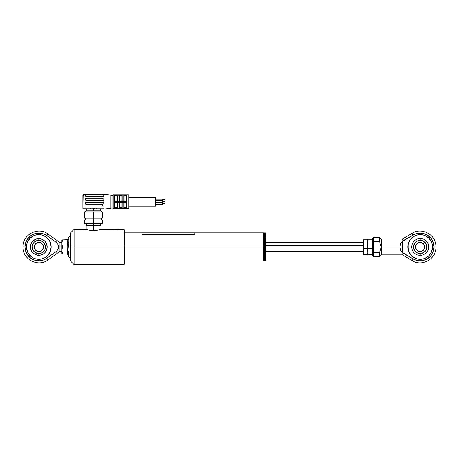 <?xml version="1.0" encoding="UTF-8"?>
<svg xmlns="http://www.w3.org/2000/svg" width="459" height="459" viewBox="0 0 459 459"><rect width="100%" height="100%" fill="white"/><g stroke="black" fill="none" stroke-linecap="round" stroke-linejoin="round"><path stroke-width="0.69" d="M263.707 246.953L263.707 261.062L263.707 246.953L124.332 246.953L263.707 246.953L263.707 232.851L263.707 246.953M263.971 260.798L263.971 246.953L263.707 261.062L123.798 261.062M263.971 233.115L263.971 246.953L263.707 232.851L194.857 232.851M265.382 237.969L265.382 261.062L265.382 237.969L264.321 237.969L264.321 261.062L264.321 237.969L263.971 238.192L264.321 237.969L264.321 232.851L264.321 237.969L265.382 237.969L265.382 232.851L265.382 237.969L265.732 238.192L265.382 237.969M263.971 260.706L264.321 261.062L265.732 260.706L265.732 238.192L265.732 260.637M265.732 233.275L265.732 238.192L265.732 233.201L265.382 232.851L263.971 233.201M121.928 195.218L121.928 194.863L121.928 195.218L121.928 194.863L119.506 194.863L119.506 195.218L121.859 195.425L117.63 195.069L119.214 194.868L114.985 195.218A0.35 0.35 0 0 0 114.635 194.857L114.635 208.61A0.35 0.35 0 0 0 114.985 208.254L114.985 208.61L128.738 208.61L128.738 194.857L114.985 194.857L126.799 194.863L126.799 201.358L114.985 201.358L114.985 202.103L126.799 202.103L126.799 208.598L119.506 208.598L121.928 208.598L121.928 208.243L122.214 208.593L123.798 208.593L124.085 208.243L124.085 208.598L126.799 208.598L126.799 202.103L124.085 202.103L124.085 202.436L126.449 202.436L126.684 208.57L126.449 208.243L124.085 208.243L126.449 208.243L126.443 202.436L124.085 202.436M119.214 202.436L119.214 208.392L119.214 202.436L119.506 202.436L119.214 202.138L119.214 202.436L114.985 202.436L114.985 208.214L114.985 202.436L119.558 202.436L119.506 202.103L119.214 202.138L119.506 202.436L123.798 202.436L123.798 202.138L122.214 202.138L122.214 208.392L123.798 208.392L122.214 208.392L121.928 202.103L117.63 202.138L117.63 208.593L114.985 208.598L117.343 208.598L117.275 208.036L114.985 208.214L117.292 208.145M114.985 201.025L114.985 195.218L114.985 201.025L117.343 201.025L114.985 201.025L114.985 201.358L119.506 201.025L119.214 201.025L119.214 195.069L119.214 201.025L119.506 201.358L119.506 201.025L122.214 201.025L119.506 201.025L119.552 195.316M117.275 201.025L117.343 194.863L114.985 194.857L128.738 194.857A0.35 0.35 0 0 1 129.088 195.207L129.088 208.254A0.35 0.35 0 0 1 128.738 208.61A0.35 0.35 0 0 0 129.088 208.254L129.088 195.207A0.35 0.35 0 0 0 128.738 194.857L128.738 208.61L114.985 208.61L114.985 208.243A0.35 0.35 0 0 1 114.635 208.61L113.224 208.61A0.35 0.35 0 0 1 112.868 208.254L112.868 195.207A0.35 0.35 0 0 1 113.224 194.857A0.35 0.35 0 0 0 112.868 195.207L112.868 208.254A0.35 0.35 0 0 0 113.224 208.61L113.224 194.857L114.635 194.857L113.224 194.857L113.224 208.61L114.635 208.61L114.635 194.857A0.35 0.35 0 0 1 114.985 195.207L117.343 195.218L117.275 201.025L117.63 201.025L117.292 201.025M103.992 194.977L104.055 196.584L101.938 196.584L104.055 196.584L104.055 201.731L104.055 194.415L110.791 195.086A0.35 0.35 0 0 1 111.107 195.385L112.868 195.385L111.107 195.385L111.107 208.076L112.868 208.076L111.107 208.076L111.107 195.385A0.35 0.35 0 0 0 110.791 195.086L110.791 208.375A0.35 0.35 0 0 0 111.107 208.076A0.35 0.35 0 0 1 110.791 208.375L110.791 195.086L104.055 194.415L104.055 195.878M104.055 209.046L110.791 208.375L104.055 209.046L104.055 208.168L104.055 209.046L103.172 209.046L104.055 209.046M85.867 204.249L85.54 202.7L86.068 202.172A0.528 0.528 0 0 0 85.54 202.7A0.528 0.528 0 0 1 86.068 202.172L102.644 202.172L103.172 203.159L104.055 201.731L103.091 200.158L102.644 200.411L103.172 199.877L102.644 200.411L86.068 200.411A0.528 0.528 0 0 1 85.54 199.877L85.581 198.621L86.068 198.294A0.528 0.528 0 0 0 85.54 198.822A0.528 0.528 0 0 1 86.068 198.294L102.644 198.294L103.132 198.621L103.091 200.158L104.055 201.731L104.055 206.877L104.055 201.731L102.644 204.289L86.068 204.289A0.528 0.528 0 0 1 85.54 203.756A0.528 0.528 0 0 0 86.068 204.289L102.581 204.289L101.938 206.877L104.055 206.877L101.938 206.877L101.938 208.168L104.055 208.168L104.032 206.877M93.475 209.046L90.589 209.046L93.475 209.046L93.475 210.813L93.475 209.046L96.361 209.046L93.475 209.046M84.657 218.214L93.475 218.214L84.657 218.214L84.657 211.828L93.475 211.828L84.657 211.828L86.424 210.813L93.475 210.813L86.424 210.813L86.424 209.046M93.475 211.828L93.475 218.214L93.475 211.828L102.288 211.828L93.475 211.828M93.475 219.981L93.475 218.214L93.475 219.981L84.657 219.981L93.475 219.981L93.475 223.504L93.475 219.981L102.288 219.981L93.475 219.981M84.657 223.504L93.475 223.504L84.657 223.504L84.657 219.981M119.495 208.598L117.63 208.593L119.214 208.593L119.57 208.036L119.357 208.598M119.495 201.358L121.928 201.358L121.928 201.025M129.088 206.137L155.538 206.137L155.538 197.324L129.088 197.324L155.538 197.324L155.538 206.137L129.088 206.137M155.538 200.526L162.589 200.526L162.589 199.114L155.538 199.114L162.589 199.114L162.589 200.526L155.538 200.526M164.351 199.998L162.589 199.998L164.351 199.998L164.351 199.648L162.589 199.648L164.351 199.648M155.538 202.436L162.589 202.436L162.589 201.025L155.538 201.025L162.589 201.025L162.589 202.436L155.538 202.436M164.351 201.908L162.589 201.908L164.351 201.908L164.351 201.553L162.589 201.553L164.351 201.553M155.538 204.347L162.589 204.347L162.589 202.935L155.538 202.935L162.589 202.935L162.589 204.347L155.538 204.347M164.351 203.813L162.589 203.813L164.351 203.813L164.351 203.463L162.589 203.463L164.351 203.463M124.137 195.316L124.154 201.025L124.154 195.425L123.798 194.868L124.085 195.218L126.449 195.218L126.799 194.863L124.085 194.863M124.142 201.025L123.798 201.025L124.085 201.358L126.799 201.358L126.684 194.891M126.581 201.14L126.449 195.218L126.443 201.025L126.799 201.358M121.859 202.436L121.859 208.036L121.928 202.436L119.506 202.436M117.292 208.134L119.214 208.392L117.63 208.392L117.63 202.436M117.275 207.416L114.985 207.416L117.275 207.416M117.63 202.138L117.275 202.436L117.275 208.036L117.275 203.366M119.57 207.416L121.859 207.416L119.57 207.416M119.506 208.243L121.928 208.243L119.506 208.243L119.57 202.436L119.552 208.145M124.154 208.036L124.154 202.436L124.137 208.139M124.154 207.416L126.443 207.416L124.154 207.416M123.798 202.436L123.798 208.392L123.798 202.436L122.214 202.436M117.343 202.103L114.985 202.103L114.985 202.436M126.443 196.045L124.154 196.045L126.443 196.045M121.859 195.425L121.859 201.025L121.876 195.316M121.859 196.045L119.57 196.045L121.859 196.045M119.57 200.101L119.57 195.425M123.798 194.868L122.214 195.069L123.798 194.868L124.085 195.218L126.495 195.064M126.449 201.025L124.085 201.025L126.449 201.025M123.798 195.069L123.798 201.025L122.214 201.025L122.214 201.323L123.798 201.323L123.798 195.069L122.214 195.069L122.214 201.025L123.798 201.025M122.214 201.025L122.214 195.069M117.63 195.069L117.63 201.025L117.63 195.069M117.275 196.045L114.985 196.045L117.275 196.045M114.985 194.863L114.985 195.218L114.985 194.863M121.928 201.358L122.214 201.323M117.343 201.358L119.288 201.329M122.214 202.138L121.928 202.103M86.068 198.294L102.237 198.294L101.938 196.532L86.068 196.532A0.528 0.528 0 0 1 85.54 195.999A0.528 0.528 0 0 0 86.068 196.532L85.54 195.999L85.581 194.742L86.068 194.415L83.779 194.415A0.528 0.413 90 0 0 83.366 194.943L82.895 195.293L82.895 208.168A0.884 0.884 0 0 0 83.779 209.046A0.884 0.884 0 0 1 82.895 208.168L85.013 208.168L85.013 209.046L90.589 209.046L90.589 208.168L90.589 209.046L85.013 209.046L85.013 208.168L82.895 208.168L83.159 194.977M85.54 199.877A0.528 0.528 0 0 0 86.068 200.411L85.54 199.877M102.237 198.294L103.172 198.822M103.172 203.756L102.581 204.289L101.938 206.877L102.122 205.546M101.938 206.877L101.938 208.168L90.589 208.168L96.361 208.168L96.361 209.046L101.938 209.046L101.938 208.168L101.938 209.046L103.172 209.046A0.884 0.884 0 0 0 104.055 208.168L96.361 208.168L96.361 209.046L103.172 209.046A0.884 0.884 0 0 0 104.055 208.168L104.055 206.877M101.944 206.613L102.064 205.775M102.845 196.492L86.068 196.532M103.791 194.977L104.055 195.293A0.884 0.884 0 0 0 103.717 194.605L103.172 194.415L103.585 194.943L103.172 194.943L102.185 194.415M92.741 208.38L93.487 208.42M94.198 208.38L94.921 208.294M83.779 209.046L85.013 209.046L83.779 209.046M102.288 223.504L93.475 223.504L102.288 223.504L102.288 219.981M102.288 218.214L93.475 218.214L102.288 218.214L102.288 211.828L100.527 210.813L93.475 210.813L100.527 210.813L100.527 209.046M83.567 194.438L82.895 195.293L82.959 194.977L82.895 195.293L85.013 194.943L85.013 208.168L90.589 208.168L85.013 208.168L85.013 194.943L83.366 194.943L83.779 194.415L85.013 194.415L85.013 194.943L85.013 194.415L101.938 194.415L85.867 194.455M83.418 194.49L82.959 194.977M85.013 194.943L85.54 194.943L85.013 194.943M93.464 208.42L94.548 208.34M86.068 202.172L102.644 202.172M102.896 200.342L85.695 200.256M104.055 195.293L103.717 194.605A0.884 0.884 0 0 0 103.711 194.599M103.132 196.205L103.172 194.943L103.585 194.943A0.528 0.413 -90 0 0 103.172 194.415L103.814 194.691M102.644 196.532L101.938 196.584M103.172 194.415L101.938 194.415L103.172 194.415M117.63 201.025L117.343 201.025M379.679 251.796L381.395 246.953L381.395 239.019L381.395 246.953L381.079 246.288L381.395 246.953L381.395 254.888L402.549 254.888L403.111 252.869L402.549 252.869L400.598 250.195L399.904 246.953L381.395 246.953L381.395 254.888C380.322 254.997 379.736 255.583 379.627 256.65L379.679 251.796L379.627 252.53L373.46 252.53L373.46 241.377L379.627 241.377L379.679 242.117L379.627 237.257L373.46 237.257L373.46 241.377L379.627 241.377L379.679 242.117M381.079 246.288L380.775 245.617L381.395 246.953L399.904 246.953L400.598 243.718L402.549 241.044L403.111 241.044L402.549 239.019L403.111 241.044L414.689 234.245L420.014 233.109L423.628 233.545L427.008 234.905L431.127 238.468L433.548 243.345L434.03 246.953L433.548 250.568L432.149 253.93L429.917 256.805L425.367 259.794L420.014 260.804L416.411 260.276L413.066 258.836L412.027 260.569L413.066 258.836L402.549 252.869L402.549 241.044L402.549 252.869L400.598 250.195L399.904 246.953L400.598 243.718L401.436 242.277L402.549 241.044L413.066 235.077L412.027 233.344L413.066 235.077A13.85 13.85 0 0 1 434.03 246.953L436.05 246.953L434.03 246.953A13.85 13.85 0 0 1 413.066 258.836L403.111 252.869L402.698 254.366M422.59 234.847L417.776 234.847L413.324 236.695L409.921 240.097L408.08 244.549A12.341 12.341 0 0 0 407.839 246.953A12.341 12.341 0 0 1 420.18 234.612A12.341 12.341 0 0 1 432.521 246.953A12.341 12.341 0 0 0 432.286 244.549L431.586 242.232L428.907 238.227A12.341 12.341 0 0 0 424.908 235.553L422.59 234.847A12.341 12.341 0 0 0 408.08 244.544M432.286 244.544A12.341 12.341 0 0 0 428.913 238.232L424.908 235.553M424.902 235.553A12.341 12.341 0 0 0 422.59 234.853M380.775 245.617L379.8 242.84L380.775 245.617M408.08 249.369A12.341 12.341 0 0 0 411.453 255.68L415.458 258.36L417.776 259.06L422.59 259.06L424.908 258.36A12.341 12.341 0 0 0 428.907 255.686L431.586 251.675L432.521 246.953A12.341 12.341 0 0 1 420.18 259.295A12.341 12.341 0 0 1 407.839 246.953L408.78 251.675L411.453 255.68A12.341 12.341 0 0 0 424.902 258.36M432.521 246.953L432.286 244.549L432.521 246.953M428.729 246.953L428.075 250.224L426.222 252.995L423.45 254.848L420.18 255.502L416.91 254.848L414.138 252.995L412.285 250.224L411.637 246.953L412.285 243.683L414.138 240.912L416.91 239.059L420.18 238.41L423.45 239.059L426.222 240.912L428.075 243.683L428.729 246.953M407.839 246.959A12.341 12.341 0 0 0 408.074 249.357L408.08 244.549M424.908 258.36L428.907 255.68A12.341 12.341 0 0 0 432.286 249.369M432.286 249.357A12.341 12.341 0 0 0 432.521 246.959M425.367 234.113L427.008 234.905M429.917 237.102L431.127 238.468M433.91 248.778L433.548 250.568M408.372 250.539L408.78 251.675M402.698 239.541L402.549 239.019L412.027 233.344C421.901 226.78 436.601 235.111 436.05 246.953C436.601 258.801 421.901 267.132 412.027 260.569L402.549 254.888M381.079 247.619L379.627 252.53L373.46 252.53L373.46 256.65L373.46 237.257L372.576 238.141L372.576 241.663L373.46 241.377L372.576 241.663L372.576 252.243L373.46 252.53L372.576 252.243L372.576 255.537M372.576 238.141L372.576 255.772L373.46 256.65L379.627 256.65L379.627 252.53M379.691 242.226L379.627 241.423M379.627 241.377L379.627 237.257C379.736 238.324 380.322 238.915 381.395 239.019L402.549 239.019M372.639 241.554L373.115 241.4M373.115 252.507L372.576 252.243M423.881 252.49L420.18 253.609L420.18 255.502L420.18 253.609A6.655 6.655 0 0 1 413.525 246.953A6.655 6.655 0 0 1 420.18 240.298L420.18 238.41L420.18 240.298L423.881 241.423L426.331 244.406L426.709 248.256L425.717 250.654L423.881 252.49L424.891 251.664M424.592 246.953A4.406 4.406 0 0 0 420.18 242.547A4.406 4.406 0 0 0 415.774 246.953L415.596 246.953A4.584 4.584 0 0 1 420.18 242.369A4.584 4.584 0 0 1 424.764 246.953L424.592 246.953A4.406 4.406 0 0 1 420.18 251.36A4.406 4.406 0 0 1 415.774 246.953A4.406 4.406 0 0 1 420.18 242.547A4.406 4.406 0 0 1 424.592 246.953L424.678 247.849L424.764 246.953A4.584 4.584 0 0 1 420.18 251.538A4.584 4.584 0 0 1 415.596 246.953L415.688 246.058L415.774 246.953A4.406 4.406 0 0 0 420.18 251.36A4.406 4.406 0 0 0 424.592 246.953M416.485 241.423L415.475 242.249L417.633 240.809L420.18 240.298A6.655 6.655 0 0 1 426.836 246.953A6.655 6.655 0 0 1 420.18 253.609L417.633 253.104L414.649 250.654L415.475 251.664M414.649 243.253L415.475 242.249M421.075 251.452L419.285 251.452L421.075 251.452L422.728 250.769L423.996 249.501L424.678 247.849M415.688 247.849L415.596 246.953L415.946 248.709L416.938 250.195L419.285 251.452M419.285 242.461L421.075 242.461L419.285 242.461L417.633 243.144L416.37 244.406L415.688 246.058M424.678 246.058L424.764 246.953L424.414 245.198L423.422 243.712L421.075 242.461M414.649 250.654L413.525 246.953L414.649 243.259M265.732 245.456L363.058 245.456L265.732 245.456M367.797 239.839L367.527 239.231L363.35 239.231L367.527 239.231L367.82 240.046L367.527 240.86L363.35 240.86L363.058 240.046L363.35 254.682L367.527 254.682L363.35 254.682L363.132 254.275L363.35 240.86L367.527 240.86L367.82 244.727L367.82 240.046L367.527 240.86L367.797 254.068M367.739 239.638L368.112 248.589L372.283 248.589L368.112 248.589L367.82 251.635L368.112 248.589L367.82 244.727L368.112 254.682L372.283 254.682L368.112 254.682L367.82 251.635L367.739 254.275M367.739 251.113L367.797 250.149M367.739 253.454L367.527 253.047L367.739 253.454M367.739 243.798L367.797 243.035M367.837 239.839L368.112 240.86L372.283 240.86L368.112 240.86L367.82 244.727L368.112 239.231L372.283 239.231L372.501 239.638L372.283 254.682L372.576 253.861L372.283 253.047M363.35 253.047L363.132 253.454L363.35 253.047M363.098 254.154L363.058 251.635L363.058 253.861M363.35 248.589L367.527 248.589L363.35 248.589M367.837 243.035L367.894 243.798M372.501 251.113L372.473 246.953M367.837 250.149L367.894 251.113M368.112 253.047L367.894 253.454L368.112 253.047M367.894 239.638L368.112 239.231L372.283 239.231M372.501 243.798L372.473 240.516M74.083 246.953L123.976 246.953L123.976 229.322L123.976 246.953L124.332 246.953L124.332 229.678L124.332 264.235L124.332 246.953L123.976 246.953L123.976 264.585L123.976 246.953L74.083 246.953L74.083 229.322L74.083 246.953L70.554 246.953L74.083 246.953L74.083 264.585L74.083 246.953M100.389 229.38L117.034 229.322C116.838 229.609 123.001 229.609 122.811 229.322L117.034 229.322M70.554 232.851L70.554 246.953L70.554 232.851L74.083 229.322L86.969 229.534M86.963 229.534L90.762 230.567L93.481 230.797L96.189 230.567L99.982 229.534L96.189 230.567L93.481 230.797L88.484 230.045L86.562 229.38L86.963 229.534L86.952 225.621L86.424 225.621L100.527 225.621L93.475 225.621L93.475 230.797L93.475 225.621L86.958 225.621M70.554 246.953L70.554 261.062L70.554 246.953M93.475 223.504L93.475 225.621L93.475 223.504M34.207 233.895L39.807 233.143L43.507 233.924L46.852 235.679L56.509 242.559L58.018 244.567L58.741 246.953L58.018 249.34L56.509 251.354L57.094 253.414L56.945 252.88L57.094 253.414L59.974 251.36L59.974 246.953L61.741 246.953L59.974 246.953L59.974 242.547L59.974 251.36L57.094 253.414L56.509 251.354L46.852 258.233A13.85 13.85 0 0 1 24.97 246.953A13.85 13.85 0 0 1 46.852 235.679L48.029 234.033L46.852 235.679L56.509 242.559L57.094 240.493L59.974 242.547L57.094 240.493L56.945 241.027L57.094 240.493L56.945 241.027L57.094 240.493L48.029 234.033C38.292 226.344 22.342 234.566 22.95 246.953L24.97 246.953L22.95 246.953C22.342 259.346 38.292 267.568 48.029 259.88L46.852 258.233L43.502 259.989M58.741 246.953L58.689 247.579M26.479 246.959A12.341 12.341 0 0 0 34.092 258.354L36.41 259.06A12.341 12.341 0 0 0 49.079 253.816M34.098 258.36A12.341 12.341 0 0 0 36.41 259.06L41.224 259.06L43.542 258.36L45.676 257.218L49.079 253.81A12.341 12.341 0 0 0 51.161 246.959M49.079 253.81L47.547 255.68L50.22 251.675L51.161 246.953A12.341 12.341 0 0 1 38.82 259.295A12.341 12.341 0 0 1 26.479 246.953L27.414 251.675L30.093 255.68L28.556 253.81L31.964 257.218L34.092 258.36L31.964 257.218M38.82 255.302A8.348 8.348 0 0 1 30.472 246.953A8.348 8.348 0 0 1 38.82 238.611A8.348 8.348 0 0 1 47.162 246.953A8.348 8.348 0 0 1 38.82 255.302L35.624 254.665L32.916 252.857L31.109 250.149L30.472 246.953L31.109 243.763L32.916 241.055L35.624 239.242L38.82 238.611L42.01 239.242L44.718 241.055L46.531 243.763L47.162 246.953L46.531 250.149L44.718 252.857L43.456 253.896L40.444 255.141L38.82 255.302L38.82 253.609L38.82 255.302M50.92 249.363L51.161 246.953A12.341 12.341 0 0 0 50.22 242.237L49.079 240.097A12.341 12.341 0 0 0 47.547 238.232L49.079 240.097L47.547 238.227A12.341 12.341 0 0 0 45.676 236.695L41.224 234.847A12.341 12.341 0 0 0 36.41 234.847L34.092 235.553L30.093 238.227L27.414 242.232A12.341 12.341 0 0 0 26.479 246.948A12.341 12.341 0 0 1 38.82 234.612A12.341 12.341 0 0 1 51.161 246.953L50.22 242.232A12.341 12.341 0 0 0 49.084 240.103M43.507 259.983L39.807 260.769L34.207 260.012M34.213 260.012L32.469 259.26M32.474 259.266L30.845 258.279M30.856 258.285L26.995 254.166L25.486 250.7L24.97 246.948L25.486 243.213L26.995 239.747L30.862 235.622M30.845 235.633L34.213 233.895M31.964 236.695L34.092 235.553A12.341 12.341 0 0 0 27.42 242.226L26.714 244.549L26.714 249.363M49.079 240.097L45.676 236.695A12.341 12.341 0 0 0 41.23 234.853M36.41 234.853A12.341 12.341 0 0 0 34.098 235.553M37.913 233.138L39.807 233.143M43.542 258.36L45.676 257.218M51.161 246.953L50.92 244.549M45.676 236.695L43.542 235.553M41.224 234.847L36.41 234.847M26.714 244.549L26.479 246.953M58.54 248.193L56.509 251.354L46.852 258.233L48.029 259.88L57.094 253.414M56.945 241.027L56.509 242.559L58.018 244.567L58.683 246.322M35.119 241.423L34.109 242.249L36.272 240.809L38.82 240.298L38.82 238.611L38.82 240.298A6.655 6.655 0 0 1 45.475 246.953A6.655 6.655 0 0 1 38.82 253.609L35.119 252.49L33.283 250.654L34.109 251.664M34.408 246.953A4.406 4.406 0 0 0 38.82 251.36A4.406 4.406 0 0 0 43.226 246.953L43.404 246.953A4.584 4.584 0 0 1 38.82 251.538A4.584 4.584 0 0 1 34.236 246.953L34.408 246.953A4.406 4.406 0 0 1 38.82 242.547A4.406 4.406 0 0 1 43.226 246.953A4.406 4.406 0 0 1 38.82 251.36A4.406 4.406 0 0 1 34.408 246.953L34.322 246.058L34.236 246.953A4.584 4.584 0 0 1 38.82 242.369A4.584 4.584 0 0 1 43.404 246.953L43.312 247.849L43.226 246.953A4.406 4.406 0 0 0 38.82 242.547A4.406 4.406 0 0 0 34.408 246.953M33.283 243.253L34.109 242.249M42.515 252.49L43.525 251.664L41.367 253.104L38.82 253.609A6.655 6.655 0 0 1 32.164 246.953A6.655 6.655 0 0 1 38.82 240.298L42.515 241.423L44.351 243.259L43.525 242.249M44.351 243.259L45.475 246.953L44.965 249.501L43.525 251.664M37.925 242.461L39.715 242.461L37.925 242.461L36.272 243.144L35.004 244.406L34.322 246.058M43.312 246.058L43.404 246.953L43.054 245.198L42.062 243.712L39.715 242.461M39.715 251.452L37.925 251.452L39.715 251.452L41.367 250.769L42.63 249.501L43.312 247.849M34.322 247.849L34.236 246.953L34.586 248.709L35.578 250.195L37.925 251.452M33.283 250.654L32.164 246.953L33.283 243.259M68.793 251.36L68.793 251.819L67.915 250.625L68.345 254.361L67.943 254.361M68.793 242.088L68.793 242.547M67.806 254.028L67.49 254.016L68.793 256.759L68.793 251.819L68.793 256.707M70.554 251.664A0.907 0.453 180 0 1 69.802 252.111A0.907 0.453 180 0 1 68.793 251.819A0.907 0.453 0 0 0 69.802 252.111A0.907 0.453 0 0 0 70.554 251.664M67.794 254.022L61.741 254.005L61.799 249.547L62.619 246.919L61.741 243.402L61.741 253.758M61.804 239.908L61.741 243.402L62.619 239.885L61.741 239.902L61.741 250.453L62.619 253.988L67.794 253.988L68.339 254.355M68.793 237.2L68.793 237.148C69.544 236.31 70.135 236.414 70.554 237.464M68.793 237.148L67.915 239.552L68.345 239.512L67.943 242.295L68.345 246.919L67.915 250.625L68.793 251.819M67.49 239.896L67.943 239.546M68.345 239.546L68.03 239.558M68.253 254.211L67.794 253.988L67.794 239.885L68.253 239.661L62.619 239.885L61.741 243.402L62.619 246.919L68.339 246.919L67.915 250.625L68.345 254.361M67.783 239.919L67.444 242.547M68.253 239.661L68.345 246.919M68.253 246.919L67.794 246.919L67.519 245.163L67.794 239.885L62.619 239.885M67.519 254.016L67.794 246.919L62.619 246.919L61.741 250.453L62.619 253.988L61.804 254.005M194.857 234.733L194.857 232.839L141.963 232.839L141.963 234.733L194.857 234.733M117.303 229.15L122.542 229.15L121.807 229.15L121.807 229.471L121.807 229.15L117.275 229.368M122.564 229.368L122.392 228.972L118.061 228.972M121.681 228.972L117.275 229.15M117.86 228.972L118.164 228.972M141.963 232.851L124.332 232.851M85.54 218.214L85.54 219.981M101.41 218.214L101.41 219.981M265.732 242.547L363.058 242.547M265.732 251.36L363.058 251.36M363.408 251.36L363.058 251.716M363.408 242.547L363.058 242.197M124.332 229.678L122.811 229.322M124.332 264.235L123.976 264.585L74.083 264.585L70.554 261.062M100.527 225.621L100.527 223.504M99.999 229.529L99.999 225.621M86.424 225.621L86.424 223.504M59.974 242.547L61.741 242.547M61.741 251.36L59.974 251.36M68.793 256.759C69.544 257.602 70.135 257.499 70.554 256.449"/></g></svg>
